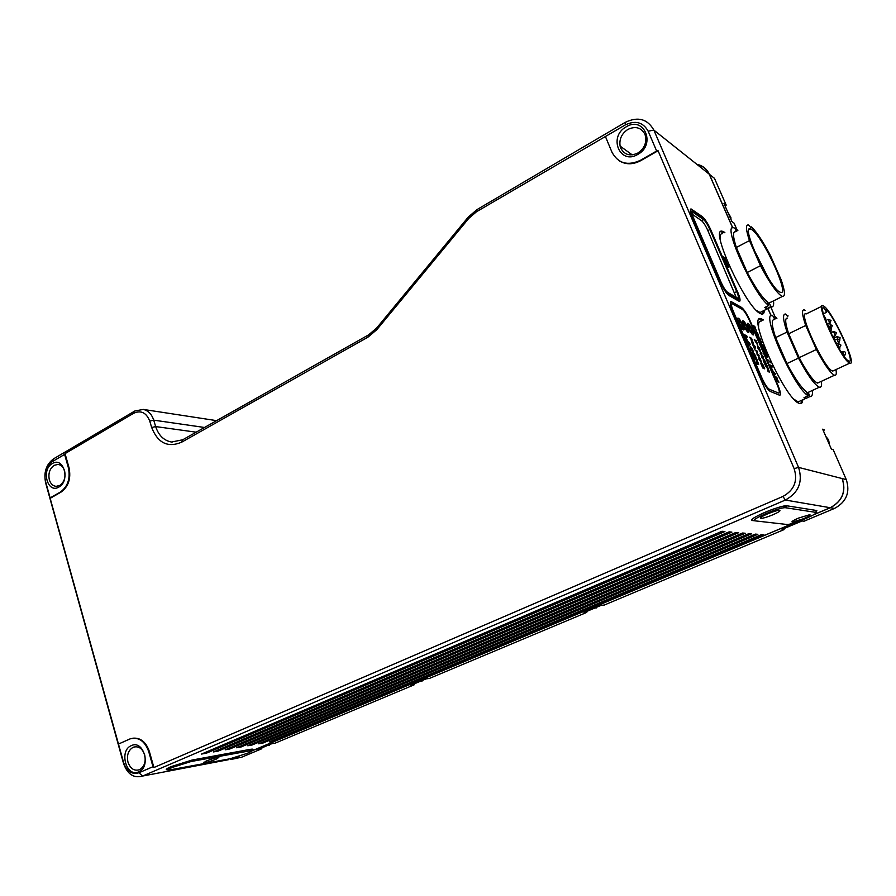 <?xml version="1.0" encoding="UTF-8"?>
<svg xmlns="http://www.w3.org/2000/svg" width="896" height="896" viewBox="0 0 896 896"><rect width="100%" height="100%" fill="white"/><g stroke="black" fill="none" stroke-linecap="round" stroke-linejoin="round"><path stroke-width="1.34" d="M744.688 334.824L747.208 337.03M746.715 335.866L747.275 337.064L745.494 336.202L746.883 339.427M745.539 336.179L746.95 339.461L744.654 334.768L746.749 335.843M733.432 311.573L762.003 378.134C764.747 384.16 767.166 387.856 769.25 389.211L778.624 393.098C779.878 392.896 779.408 390.118 777.202 384.731L749.381 320.309C746.782 314.63 744.442 310.99 742.336 309.378L732.155 303.722C730.934 303.878 731.349 306.499 733.432 311.573L761.958 378.157C764.702 384.182 767.122 387.878 769.205 389.234L778.624 393.098M752.987 334.88C750.781 333.95 745.651 322.213 747.97 323.422L748.059 323.467C750.098 324.341 754.992 335.059 753.29 334.947L752.987 334.88M748.227 332.405C745.987 331.453 740.813 319.603 743.176 320.835L743.266 320.88C745.349 321.776 750.277 332.584 748.552 332.483L748.227 332.405M743.378 329.874C741.082 328.91 735.862 316.938 738.27 318.192L738.371 318.237C740.499 319.155 745.461 330.064 743.702 329.952L743.378 329.874M757.702 345.128L754.275 339.685L756.28 340.715L757.702 345.128M760.234 351.691L757.926 348.208L757.501 345.677L759.965 349.205L760.234 351.691M762.81 355.824L763.515 357.47L762.574 357.829L764.915 360.707L762.294 358.288L761.645 356.787L762.653 356.395L760.066 353.114L761.41 352.576L761.936 353.819L760.995 354.133L763.47 357.493M765.419 362.488L766.058 365.378L764.109 361.872L765.307 365.288L763.246 360.494L765.229 361.435L767.245 366.117L765.419 362.488M768.174 370.272L768.186 371.952L767.245 368.211L765.766 366.341L767.738 367.248L769.44 372.12L768.174 370.272L768.242 371.358M751.957 341.242L751.934 342.854L750.915 338.912L749.515 337.254L751.565 338.296L753.267 343.134L751.957 341.242L752.002 342.294M752.528 344.243L751.968 342.933L755.037 346.349L755.586 347.637L754.589 349.048L752.528 344.243M757.322 354.11L758.654 354.76L759.181 355.981L757.154 355.006L756.818 351.803L754.981 349.944L757.008 350.941L757.322 354.11L759.114 355.947M758.968 359.251L758.509 356.507L760.256 358.613L761.566 362.555L759.181 357.784L761.242 362.466L758.968 359.251M762.888 365.198L763.526 368.11L761.544 364.571L762.765 368.032L760.682 363.194L762.686 364.123L764.736 368.861L762.888 365.198M747.264 340.838L750.389 344.288L749.347 345.688L747.264 340.838M754.544 354.592L755.171 357.515L753.166 353.931L754.387 357.403L752.293 352.531L754.354 353.528L756.414 358.299L754.544 354.592M757.31 362.51L757.299 364.202L756.258 360.136L754.846 358.478L756.907 359.453L758.632 364.403L757.31 362.51L757.378 363.608M751.386 347.379L752.786 349.832L753.211 351.926L751.778 348.51L752.438 351.758L750.702 348.891L750.299 346.606L751.934 350.526L751.24 347.267M733.387 311.595C731.517 307.07 730.99 304.461 731.797 303.766M779.957 395.214C780.92 394.206 780.192 390.813 777.795 385.034L750.008 320.701C746.838 313.768 743.982 309.31 741.418 307.35C744.016 309.299 746.883 313.746 750.042 320.678L777.84 385.011C780.539 391.586 781.11 394.99 779.576 395.237L770.19 391.384C767.637 389.738 764.68 385.224 761.32 377.843L732.704 311.181C730.173 304.976 729.658 301.773 731.158 301.582L741.418 307.35L730.722 301.65M618.576 160.373C625.296 164.786 632.688 164.886 640.741 160.664L658.078 150.752L794.147 468.653C797.966 480.917 794.226 490.179 782.925 496.44L785.366 500.035C798.661 492.677 803.051 481.802 798.56 467.387L653.867 130.11C647.483 118.91 637.974 116.312 625.352 122.304L476.907 209.664L468.283 217.078L376.656 328.048L368.637 334.846L182.739 439.768L171.494 442.03C163.878 440.563 158.603 435.411 155.658 426.574L153.709 420.146C151.726 414.165 148.243 410.592 143.27 409.416L134.837 410.995L53.581 458.819C46.222 464.307 43.568 472.304 45.618 482.821L123.514 763.381C127.456 774.301 133.806 778.523 142.587 776.048L138.925 772.778L152.992 766.707L153.91 767.536L149.374 751.52C146.048 741.955 140.526 737.52 132.787 738.203M802.749 399.795C802.626 402.64 801.674 403.894 799.904 403.558L799.154 403.323C785.086 399.482 746.525 313.387 761.051 318.696L763.582 319.928M764.31 310.341C764.243 313.096 763.381 314.339 761.701 314.082L760.077 313.432C745.483 306.802 708.837 226.621 722.366 231.269L724.853 232.422M723.128 256.682L725.704 259.168L723.128 256.682M723.878 258.418L726.958 262.069L723.878 258.418M728.538 267.456L726.253 263.95L725.838 261.677L728.37 265.294L728.538 267.456M756.179 330.725L752.808 325.349L754.79 326.413L756.179 330.725M758.666 337.142L756.392 333.704L755.955 331.24L758.408 334.746L758.666 337.142M761.197 341.23L761.891 342.843L760.962 343.157L763.269 346.024L760.682 343.582L760.043 342.104L761.051 341.779L758.486 338.509L759.819 338.05L760.346 339.259L759.405 339.517L761.846 342.866M763.762 347.76L764.702 350.717L762.462 347.099L763.65 350.437L761.622 345.744L763.571 346.73L765.554 351.322L763.762 347.76M766.461 355.354L766.472 356.966L765.554 353.338L764.098 351.467L766.035 352.43L767.726 357.19L766.461 355.354L766.528 356.406M767.525 359.419L770.504 362.757L767.525 359.419M772.117 369.432L769.888 364.874L771.814 365.792L772.33 366.979L770.728 366.229L772.117 369.432M772.453 370.81L775.376 374.035L774.502 375.547L772.453 370.81M778.411 381.058L778.938 382.256L777.034 381.416L776.63 378.19L774.883 376.432L776.787 377.294L777.168 380.498L778.87 382.234M737.733 292.174C740.174 298.099 740.701 301.168 739.29 301.37L728.974 295.512C726.275 293.429 723.296 288.814 720.037 281.669L692.53 217.582C690.245 212.005 689.774 209.138 691.13 208.97L702.33 216.63C705.029 218.982 707.907 223.518 710.976 230.238L737.688 292.197C739.861 297.394 740.51 300.44 739.648 301.336M658.078 150.752L656.645 151.021L648.166 131.186C643.059 122.203 635.443 120.109 625.318 124.902L476.493 211.747L468.776 218.378L468.283 217.078M605.438 136.584L611.968 152.208C618.106 163.43 627.558 166.141 640.326 160.362L656.645 151.021M782.925 496.44L153.91 767.536M138.925 772.778C131.902 774.782 126.806 771.4 123.637 762.63L50.165 498.322L60.984 492.128C68.477 486.651 71.176 478.576 69.07 467.891L65.038 453.622L133.683 413.269C140.974 409.998 146.328 412.608 149.733 421.064L151.682 427.504C157.853 443.094 167.854 447.978 181.675 442.176L367.954 337.165L376.858 329.616L468.776 218.378M637.806 154.414C619.92 165.424 607.925 136.696 626.147 126.862C643.91 115.517 656.376 144.547 637.806 154.414M697.122 164.528C702.52 165.782 706.451 168.907 708.915 173.902M65.038 453.622L64.613 454.395L68.41 467.835C70.515 478.52 67.816 486.606 60.323 492.083L50.131 497.918L45.472 481.152C43.826 472.707 45.954 466.29 51.867 461.888L64.613 454.395M58.901 487.032C47.589 494.133 40.813 469.638 52.326 463.557C63.594 456.232 70.594 480.95 58.901 487.032M118.474 744.061L130.11 738.875C138.622 736.714 144.827 740.97 148.725 751.621L152.992 766.707M138.656 771.837C126.28 777.84 118.72 750.512 131.32 745.64C143.629 739.39 151.458 767.01 138.656 771.837M830.29 507.696L813.49 514.819L830.346 507.741C842.397 501.2 846.373 491.478 842.274 478.576L842.184 478.598C846.272 491.456 842.296 501.178 830.234 507.718L785.366 500.035L142.587 776.048L228.323 759.73M745.237 533.254L742.571 533.019L236.6 747.768L241.181 746.939L745.237 533.254M751.632 533.792L749.045 533.568L247.766 745.763L252.246 744.957L751.632 533.792M757.848 534.318L755.339 534.106L258.675 743.803L263.054 743.008L757.848 534.318M763.907 534.834L761.454 534.632L269.338 741.888L273.627 741.115L763.907 534.834M738.651 532.694L735.918 532.459L225.176 749.818L229.869 748.978L738.651 532.694M731.886 532.112L729.075 531.877L213.472 751.923L218.288 751.061L731.886 532.112M724.92 531.518L722.019 531.272L201.499 754.074L206.427 753.189L724.92 531.518M382.995 685.63L381.114 686.437M563.293 609.112L561.142 610.019M241.976 745.483L241.181 746.939M392.896 684.32L391.205 685.048M571.558 608.698L569.621 609.515M253.019 743.534L252.246 744.957M402.562 683.054L401.061 683.682M579.6 608.306L577.886 609.022M263.805 741.63L263.054 743.008M411.992 681.811L410.693 682.349M587.429 607.925L585.962 608.541M274.355 739.771L273.627 741.115M372.837 686.974L370.776 687.848M554.814 609.538L552.451 610.534M230.675 747.477L229.869 748.978M362.421 688.352L360.181 689.304M546.09 609.963L543.525 611.061M219.117 749.515L218.288 751.061M351.725 689.763L349.328 690.794M537.13 610.411L534.363 611.598M207.278 751.598L206.427 753.189M191.094 761.51L172.491 767.357C168.874 768.936 167.507 769.866 168.403 770.168L230.126 758.755L247.229 753.346C250.958 751.755 252.381 750.814 251.485 750.546L191.094 761.51L192.046 760.054L171.136 766.618L166.466 769.653L168.101 769.933M206.214 761.029C212.038 758.755 216.25 757.557 218.848 757.422L216.25 759.147C210.526 761.387 206.338 762.586 203.683 762.754L206.214 761.029M785.68 507.752L815.483 512.322C820.971 512.837 791.56 525.224 786.744 524.462L755.003 520.845C748.104 520.554 779.341 507.024 785.389 507.73L787.125 505.837L816.85 510.541L815.92 512.501M803.454 518.75L792.288 522.144C791.067 521.808 793.15 520.453 798.538 518.09L809.805 514.674C810.891 515.066 808.774 516.421 803.454 518.75M773.091 514.707C767.446 517.026 763.426 518.246 761.006 518.358C759.55 517.978 761.678 516.51 767.402 513.957C773.158 511.582 777.235 510.362 779.61 510.294C780.92 510.72 778.747 512.198 773.091 514.707M772.576 511.963L766.898 514.17M823.346 430.73L824.522 429.867L822.662 429.184L831.354 449.053L833.168 449.646L846.283 479.606C850.349 492.363 846.418 501.984 834.467 508.446L804.037 521.214L802.088 520.968L782.062 529.379L784.09 529.592L783.955 528.584M736.994 229.802L734.082 223.138L731.886 221.525L723.968 203.426L726.197 205.117L714.47 178.338L709.341 174.25C706.821 168.84 702.643 165.514 696.819 164.293C702.643 165.514 706.81 168.84 709.341 174.25L732.738 227.808L709.251 174.238M775.051 316.792L770.818 307.115M230.787 759.517L241.707 757.187L261.71 748.787L261.99 747.802M127.971 762.126C126.582 755.138 128.307 750.198 133.146 747.286L133.403 747.186C138.555 745.819 142.307 748.362 144.67 754.813C146.082 761.824 144.357 766.786 139.496 769.698L139.44 769.72C134.176 771.232 130.357 768.701 127.971 762.126M261.71 748.787L258.003 749.482L271.555 743.792L275.24 743.12L414.109 684.846L410.794 685.306L426.104 678.877L429.374 678.44L586.779 612.382L584.013 612.562L601.451 605.237L604.162 605.091L784.09 529.592M414.109 684.846L414.277 683.85M586.779 612.382L586.824 611.374M825.843 436.453L828.565 439.802L829.55 444.942M797.294 522.984L791.011 525.616M784.022 507.797L785.725 506.654M598.618 606.424L593.141 608.72M424.794 679.426L419.978 681.453M271.432 743.837L267.176 745.629M725.222 206.282L726.197 205.117M727.552 211.613L730.912 217.627L730.923 219.341M620.782 148.198L620.11 146.104C619.102 139.182 621.667 133.627 627.816 129.461C635.41 125.888 641.11 127.467 644.918 134.187L645.77 137.222C646.33 143.92 643.675 149.184 637.806 153.048C630.168 156.531 624.49 154.918 620.782 148.198M49.336 479.786C48.093 473.458 49.694 468.642 54.13 465.349L57.982 464.419C61.152 464.856 63.358 467.029 64.602 470.926C65.856 477.322 64.243 482.16 59.763 485.442L56.157 486.349C52.875 485.99 50.602 483.806 49.336 479.786M762.765 320.331L759.371 319.099M800.8 403.592L801.931 400.176M800.33 400.904L798.168 401.912L794.181 399.392M758.598 326.794C758.307 322.683 759.17 320.79 761.186 321.104M774.794 319.357L772.621 315.459C759.618 310.285 793.912 388.147 808.192 395.741L803.981 397.678L805.829 398.474L805.224 397.107M775.992 318.774L775.107 316.758L773.92 317.352M809.917 391.563L808.226 392.47L810.018 396.547C812.011 396.816 812.773 394.789 812.314 390.466M776.899 318.326L775.107 316.758M807.005 393.03L808.226 392.47M787.046 315.784L787.965 315.325L787.774 316.534L785.658 314.014C782.454 313.723 782.914 319.738 787.046 332.058L798.47 358.098C807.117 374.371 813.87 383.981 818.754 386.938L819.414 387.184C821.318 387.576 821.968 385.627 821.363 381.326M819.168 382.357L816.962 382.861C812.672 380.251 806.747 371.851 799.187 357.672L788.682 333.749C785.12 323.019 784.75 317.789 787.573 318.058M808.192 395.741L806.4 391.642C801.315 387.8 794.83 378.448 786.946 363.574L775.622 337.602L787.046 332.058M775.622 337.602C771.59 325.293 771.221 319.256 774.536 319.491M798.47 358.098L786.946 363.574M810.018 396.547L805.829 398.474M805.258 310.386L804.227 309.893C801.539 309.546 802.043 314.742 805.728 325.483L816.368 349.507C823.95 363.787 829.819 372.266 833.952 374.976L834.546 375.222C836.226 375.614 836.696 373.744 835.946 369.589M833.974 370.507L832.138 370.888C823.491 367.45 797.362 310.027 806.154 313.958L821.822 306.286M816.368 349.507L799.187 357.672M788.682 333.749L805.728 325.483M823.85 306.152L823.01 305.715C814.587 301.549 841.042 359.24 849.307 362.902L849.811 363.138C857.965 366.71 832.608 311.259 823.85 306.152M848.389 360.853C840.851 357.515 816.603 304.998 823.794 307.709L826.549 312.166L825.978 309.21C835.363 317.856 855.949 364.291 848.87 361.077L848.389 360.853M822.965 308.112L823.794 307.709M724.069 232.837L720.798 231.706M762.518 314.082L763.515 310.744M761.981 311.506L759.987 312.502L756.246 310.262M720.194 239.075C719.88 235.211 720.664 233.408 722.546 233.654M736.299 231.325L734.966 228.256L733.656 227.763C721.538 223.227 754.051 295.602 768.734 305.502L764.658 307.53L766.64 308.706L765.867 306.925M737.464 230.709L737.05 229.768L735.896 230.384M771.198 302.042L768.981 302.758L771.31 306.869C773.293 307.182 774.021 305.189 773.483 300.899M737.856 230.507L737.05 229.768M767.794 303.352L768.981 302.758M781.133 295.77L782.499 296.397C785.478 296.565 785.03 291.032 781.155 279.81L770.538 255.786C763.235 241.864 756.896 232.243 751.509 226.923L751.218 227.875L748.395 224.93C745.539 224.683 745.898 229.914 749.459 240.598L760.48 265.698C769.037 281.826 775.914 291.85 781.133 295.77M752.058 229.79C763.302 237.227 790.048 295.613 780.651 292.421L779.397 291.838C768.734 286.149 740.611 225.075 750.322 228.894L752.058 229.79M751.509 226.923L750.702 227.349M760.48 265.698L747.253 272.485L736.355 247.464C732.883 236.779 732.626 231.526 735.582 231.706M736.355 247.464L749.459 240.598M768.734 305.502L767.01 301.549C761.622 296.89 755.048 287.202 747.253 272.485M770.706 306.69L766.64 308.706M768.006 277.413L753.536 248.808M757.658 257.062L759.427 260.926L757.658 257.062M761.802 266.515L763.84 270.29M723.162 256.749L725.211 258.026M725.166 258.048L725.637 259.123M726.589 261.206L723.934 258.53M726.544 261.229L726.869 261.979M728.862 267.557L727.709 264.006L725.715 261.699M728.302 266.403L726.298 262.875M728.034 265.082L726.398 262.853L728.045 266.314L728.034 265.082M756.325 330.758L754.79 326.413L752.83 325.405M755.619 329.56L754.387 327.107M758.934 337.198L757.725 333.435L755.821 331.262M758.374 336.022L756.403 332.461M758.083 334.589L756.515 332.438L758.162 335.966L758.083 334.589M760.29 339.27L759.774 338.072L758.498 338.509M761.152 341.253L759.405 339.517M763.179 345.946L760.962 343.157M761.051 341.779L760.043 342.104M764.646 350.683L763.336 347.547M761.645 345.8L763.526 346.752L765.486 351.288M762.462 347.099L763.907 350.56M764.12 351.523L765.99 352.453L767.76 357.19M765.755 353.226L767.088 355.992M770.112 361.861L767.57 359.52M770.067 361.883L770.414 362.678M769.91 364.93L772.262 366.957M770.728 366.229L772.05 369.398M774.48 375.514L775.342 374.058L771.949 369.656M773.606 372.064L774.312 373.699M777.168 380.498L777.325 378.549M777.123 380.52L778.366 381.08M774.906 376.477L776.742 377.306L777.291 378.56M737.688 292.197L710.931 230.261C707.862 223.541 704.984 219.005 702.285 216.653L690.738 209.037M738.326 299.286L728.034 293.44L738.326 299.286C739.469 299.118 739.043 296.621 737.05 291.771L710.259 229.746C707.75 224.235 705.387 220.528 703.181 218.613L692.149 211.053C691.04 211.187 691.421 213.539 693.291 218.109L720.776 282.106C723.43 287.941 725.861 291.715 728.078 293.418C725.816 291.738 723.386 287.963 720.731 282.128L693.246 218.131C691.566 214.066 691.085 211.725 691.813 211.109M709.901 229.499L736.702 291.57C738.483 295.87 738.864 298.099 737.845 298.245L727.63 292.376C725.659 290.864 723.498 287.504 721.134 282.318L693.672 218.366C692.003 214.312 691.667 212.218 692.653 212.094L703.606 219.598C705.566 221.301 707.672 224.605 709.901 229.499L707.862 230.597L736.21 297.371M692.261 214.256L701.568 220.696C703.528 222.398 705.634 225.691 707.862 230.597M751.901 333.222L751.979 333.939M751.923 333.872L751.867 333.29M749 325.64L748.798 325.584C748.731 327.656 749.806 330.03 752.046 332.696L752.091 332.718C752.461 331.027 751.43 328.664 749 325.64M747.141 330.702L747.219 331.475M747.163 331.408L747.118 330.781M744.218 323.075L744.005 323.019C743.926 325.114 745.013 327.499 747.275 330.198L747.331 330.221C747.723 328.518 746.682 326.133 744.218 323.075M742.291 328.149L742.37 328.955M742.314 328.888L742.258 328.216M737.867 319.984L739.11 320.398C739.021 322.504 740.118 324.923 742.414 327.645L742.47 327.667C742.874 325.965 741.832 323.557 739.323 320.454L739.11 320.398M757.848 345.162L756.28 340.715M754.298 339.741L756.246 340.738M757.176 343.952L755.877 341.443M760.502 351.736L759.282 347.872L757.344 345.699M759.931 350.526L757.949 346.92M759.64 349.059L758.061 346.898L759.718 350.482L759.64 349.059M761.891 353.83L761.365 352.598L760.066 353.114M762.765 355.846L760.995 354.133M764.826 360.629L762.574 357.829M762.653 356.395L761.645 356.787M766.326 365.501L764.994 362.286M763.269 360.55L765.184 361.458L767.178 366.094M764.109 361.872L765.576 365.411M765.789 366.386L767.693 367.27L769.496 372.12M768.88 370.888L767.458 368.099M749.538 337.31L751.52 338.318L753.312 343.134M752.651 341.891L751.251 339.091M754.578 349.014L755.552 347.659L752.024 343.067M753.726 345.565L754.443 347.222M757.288 354.133L757.557 352.206M755.003 350L756.963 350.952L757.512 352.229M761.566 362.555L760.211 358.635L758.352 356.53M760.368 361.088L758.923 357.762M759.73 359.587L761.174 362.432M763.795 368.234L762.451 364.997M760.704 363.238L762.653 364.146L764.669 368.838M761.544 364.571L763.034 368.155M749.336 345.666L750.344 344.31L746.76 339.662M748.496 342.182L749.213 343.862M755.451 357.65L754.096 354.379M752.315 352.587L754.32 353.55L756.347 358.266M753.166 353.931L754.667 357.538M754.869 358.534L756.862 359.475L758.677 364.403M756.594 360.293L757.982 363.16M753.312 351.938L752.786 349.832M752.741 349.854L751.341 347.402M752.573 351.781L751.744 348.533M751.89 350.549L750.154 346.629M648.166 131.186L653.867 130.11L709.206 174.149L732.659 227.842M767.917 308.549L771.086 315.806M842.162 478.554L798.56 467.387L794.147 468.653M476.493 211.747L476.907 209.664M625.352 122.304L625.318 124.902M376.656 328.048L376.858 329.616M368.637 334.846L367.954 337.165M181.675 442.176L182.739 439.768M196.179 432.186L155.658 426.574L151.682 427.504M149.733 421.064L153.709 420.146L204.512 427.482M134.837 410.995L133.683 413.269M51.867 461.888L53.581 458.819M69.07 467.891L68.41 467.835M123.637 762.63L123.514 763.381M45.618 482.821L45.472 481.152M148.725 751.621L149.374 751.52M771.142 315.75L767.984 308.515L771.142 315.75M830.234 507.718L813.826 514.618M793.99 522.962L251.686 750.982M238.582 756.482L232.96 758.856M167.821 769.798C164.931 769.944 166.04 768.88 171.136 766.618L192.024 760.066L250.006 749.403L249.122 750.77M192.046 760.054L250.04 749.392C253.389 748.821 253.915 749.213 251.586 750.568M754.656 520.778L752.674 520.554C744.699 520.184 781.39 504.459 787.125 505.837M250.04 749.392L252.213 749.179L251.485 750.546M816.85 510.541L815.483 512.322M752.674 520.554L753.514 520.363L752.494 520.397C747.342 519.814 773.069 507.315 785.915 505.893L785.389 507.73M239.086 756.325L233.106 758.789M230.832 759.517L239.098 756.325M251.608 751.061L794.55 522.782L251.608 751.061M842.262 478.576C846.373 491.478 842.397 501.2 830.346 507.741L834.467 508.446M846.283 479.606L842.274 478.576M60.323 492.083L60.984 492.128M827.232 323.389L829.192 327.354M842.52 351.59L844.469 355.566M838.6 346.338L839.933 348.141M836.898 339.214L838.835 343.224M837.144 336.627L837.827 338.957M828.106 319.435L830.043 323.411M829.864 326.838L831.242 328.742M834.109 336.202L835.318 335.619L836.416 332.539L833.426 331.554L835.408 335.574M736.702 291.57L734.619 292.622M692.093 212.979L693.224 212.363M703.606 219.598L701.568 220.696M172.155 442.109L171.494 442.03M216.619 420.65L143.27 409.416M350.728 690.379L350.123 690.458M204.008 762.115L203.683 762.754M204.176 757.826L204.523 759.024M753.514 520.363L754.286 520.453M792.736 520.99L792.288 522.144M761.566 516.925L761.006 518.358M136.338 746.704L133.403 747.186M596.534 607.88L594.922 607.981M422.744 680.848L420.762 681.117M269.55 745.158L267.333 745.562M730.912 217.627L729.826 216.821M632.24 154.874L620.11 146.104M760.234 319.099L761.051 318.696M819.414 387.184L806.96 392.941M805.683 398.451L798.168 401.912M834.546 375.222L817.578 383.085M849.811 363.138L832.675 371.112M823.435 313.802L826.661 312.234M825.171 319.357L825.664 318.562L823.917 315.538M828.486 327.746L830.245 326.211C830.514 323.848 829.494 322.896 827.176 323.366M830.95 331.677L831.242 329.213L828.621 328.059M831.074 333.469L829.808 330.714M834.165 339.696L834.714 336.963L832.194 335.776M838.051 346.83L838.925 343.851L835.901 342.843M840.392 350.762L838.858 348.23M842.397 351.613L841.266 352.139M843.83 355.914L845.421 354.648C845.925 352.195 844.95 351.165 842.475 351.568M839.328 348.432L840.952 345.106L838.925 343.851M836.763 339.226L834.478 340.312M838.589 343.347L839.854 340.189L836.853 339.192M837.021 336.65L834.915 337.646M839.765 340.032L840.078 337.602L837.099 336.605M827.971 319.446L825.608 320.589M829.651 323.602L831.04 320.376L828.05 319.402M831.029 328.854L832.25 325.696L830.301 324.464M833.336 331.587L831.174 332.629M721.582 231.683L722.366 231.269M782.499 296.397L769.474 302.904M771.31 306.869L759.987 312.502M748.91 229.645L750.322 228.894M747.499 324.666L747.97 323.422M748.798 325.584L747.611 325.181M752.091 332.718L751.733 333.637M742.683 322.112L743.176 320.835M744.005 323.019L742.784 322.605M747.331 330.221L746.973 331.162M737.778 319.514L738.27 318.192M742.47 327.667L742.101 328.63"/></g></svg>
